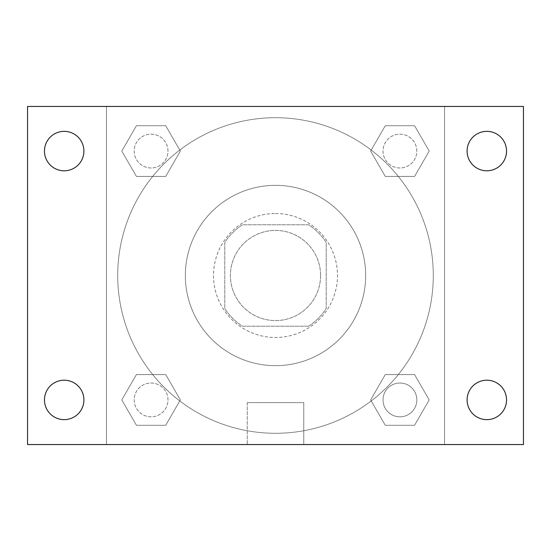 <?xml version="1.0" encoding="UTF-8"?>
<svg xmlns="http://www.w3.org/2000/svg" width="551" height="551" viewBox="0 0 551 551"><rect width="100%" height="100%" fill="white"/><g stroke="black" fill="none" stroke-linecap="round" stroke-linejoin="round"><path stroke-width="0.41" stroke-dasharray="2.75 2.07" d="M320.579 275.5A45.079 45.079 0 0 0 252.957 236.455A45.079 45.079 0 0 0 252.957 314.545A45.079 45.079 0 0 0 320.579 275.5A45.079 45.079 0 0 0 252.957 236.455A45.079 45.079 0 0 0 252.957 314.545A45.079 45.079 0 0 0 320.579 275.5M308.567 326.22L242.433 326.22A60.548 60.548 0 0 1 224.78 308.567L224.78 242.433A60.548 60.548 0 0 1 242.433 224.78L308.567 224.78A60.548 60.548 0 0 1 326.22 242.433L326.22 308.567A60.548 60.548 0 0 1 308.567 326.22L242.433 326.22A60.548 60.548 0 0 1 224.78 308.567L224.78 242.433A60.548 60.548 0 0 1 242.433 224.78L308.567 224.78A60.548 60.548 0 0 1 326.22 242.433L326.22 308.567A60.548 60.548 0 0 1 308.567 326.22M275.5 213.512A61.987 61.987 0 0 1 329.181 306.494A61.987 61.987 0 0 1 221.819 306.494A61.987 61.987 0 0 1 275.5 213.512A61.987 61.987 0 0 0 213.512 275.5A61.987 61.987 0 0 0 275.5 337.488A61.987 61.987 0 0 0 337.488 275.5A61.987 61.987 0 0 0 275.5 213.512M365.664 275.5A90.164 90.164 0 0 0 230.421 197.416A90.164 90.164 0 0 0 230.421 353.584A90.164 90.164 0 0 0 365.664 275.5A90.164 90.164 0 0 0 230.421 197.416A90.164 90.164 0 0 0 230.421 353.584A90.164 90.164 0 0 0 365.664 275.5M121.792 151.077L136.434 125.718L165.713 125.718L180.356 151.077L165.713 176.43L136.434 176.43L121.792 151.077L136.434 125.718L165.713 125.718L180.356 151.077L165.713 176.43L136.434 176.43L121.792 151.077L136.434 125.718L165.713 125.718L180.356 151.077L165.713 176.43L136.434 176.43L121.792 151.077M121.792 399.923L136.434 374.57L165.713 374.57L180.356 399.923L165.713 425.282L136.434 425.282L121.792 399.923L136.434 374.57L165.713 374.57L180.356 399.923L165.713 425.282L136.434 425.282L121.792 399.923L136.434 374.57L165.713 374.57L180.356 399.923L165.713 425.282L136.434 425.282L121.792 399.923M106.446 444.554L106.446 106.446L444.554 106.446L444.554 444.554L106.446 444.554L106.446 106.446L444.554 106.446L444.554 444.554L106.446 444.554L106.446 106.446L444.554 106.446L444.554 444.554L27.55 444.554L27.55 106.446L106.446 106.446L106.446 444.554M370.644 151.077L385.287 125.718L414.566 125.718L429.208 151.077L414.566 176.43L385.287 176.43L370.644 151.077L385.287 125.718L414.566 125.718L429.208 151.077L414.566 176.43L385.287 176.43L370.644 151.077L385.287 125.718L414.566 125.718L429.208 151.077L414.566 176.43L385.287 176.43L370.644 151.077M370.644 399.923L385.287 374.57L414.566 374.57L429.208 399.923L414.566 425.282L385.287 425.282L370.644 399.923L385.287 374.57L414.566 374.57L429.208 399.923L414.566 425.282L385.287 425.282L370.644 399.923L385.287 374.57L414.566 374.57L429.208 399.923L414.566 425.282L385.287 425.282L370.644 399.923M295.226 106.446L255.774 106.453L295.226 106.446M433.286 275.5A157.786 157.786 0 0 0 196.604 138.852A157.786 157.786 0 0 0 196.604 412.148A157.786 157.786 0 0 0 433.286 275.5A157.786 157.786 0 0 0 196.604 138.852A157.786 157.786 0 0 0 196.604 412.148A157.786 157.786 0 0 0 433.286 275.5M167.979 399.923A16.909 16.909 0 0 0 142.619 385.287A16.909 16.909 0 0 0 142.619 414.566A16.909 16.909 0 0 0 167.979 399.923A16.909 16.909 0 0 0 142.619 385.287A16.909 16.909 0 0 0 142.619 414.566A16.909 16.909 0 0 0 167.979 399.923A16.909 16.909 0 0 0 142.619 385.287A16.909 16.909 0 0 0 142.619 414.566A16.909 16.909 0 0 0 167.979 399.923A16.909 16.909 0 0 0 142.619 385.287A16.909 16.909 0 0 0 142.619 414.566A16.909 16.909 0 0 0 167.979 399.923M167.979 151.077A16.909 16.909 0 0 0 142.619 136.434A16.909 16.909 0 0 0 142.619 165.713A16.909 16.909 0 0 0 167.979 151.077A16.909 16.909 0 0 0 142.619 136.434A16.909 16.909 0 0 0 142.619 165.713A16.909 16.909 0 0 0 167.979 151.077A16.909 16.909 0 0 0 142.619 136.434A16.909 16.909 0 0 0 142.619 165.713A16.909 16.909 0 0 0 167.979 151.077A16.909 16.909 0 0 0 142.619 136.434A16.909 16.909 0 0 0 142.619 165.713A16.909 16.909 0 0 0 167.979 151.077M416.832 151.077A16.909 16.909 0 0 0 391.472 136.434A16.909 16.909 0 0 0 391.472 165.713A16.909 16.909 0 0 0 416.832 151.077A16.909 16.909 0 0 0 391.472 136.434A16.909 16.909 0 0 0 391.472 165.713A16.909 16.909 0 0 0 416.832 151.077A16.909 16.909 0 0 0 391.472 136.434A16.909 16.909 0 0 0 391.472 165.713A16.909 16.909 0 0 0 416.832 151.077A16.909 16.909 0 0 0 391.472 136.434A16.909 16.909 0 0 0 391.472 165.713A16.909 16.909 0 0 0 416.832 151.077M383.021 399.923A16.909 16.909 0 0 1 408.381 385.287A16.909 16.909 0 0 1 408.381 414.566A16.909 16.909 0 0 1 383.021 399.923A16.909 16.909 0 0 1 408.381 385.287A16.909 16.909 0 0 1 408.381 414.566A16.909 16.909 0 0 1 383.021 399.923M303.766 444.554L247.234 444.554L303.766 444.554L247.234 444.554L303.766 444.554L303.766 402.629L247.234 402.629L303.766 402.629L247.234 402.629L303.766 402.629L303.766 444.554M106.446 275.5L106.446 255.774L106.453 275.5M444.554 275.5L444.554 255.774L444.547 275.5M444.554 106.446L523.45 106.446L523.45 444.554L444.554 444.554L444.554 106.446M64.178 170.796A19.726 19.726 0 0 0 81.259 141.214A19.726 19.726 0 0 0 47.097 141.214A19.726 19.726 0 0 0 64.178 170.796M64.178 419.648A19.726 19.726 0 0 0 81.259 390.067A19.726 19.726 0 0 0 47.097 390.067A19.726 19.726 0 0 0 64.178 419.648M486.822 170.796A19.726 19.726 0 0 0 503.903 141.214A19.726 19.726 0 0 0 469.741 141.214A19.726 19.726 0 0 0 486.822 170.796M486.822 419.648A19.726 19.726 0 0 0 503.903 390.067A19.726 19.726 0 0 0 469.741 390.067A19.726 19.726 0 0 0 486.822 419.648M416.832 399.923A16.909 16.909 0 0 0 391.472 385.287A16.909 16.909 0 0 0 391.472 414.566A16.909 16.909 0 0 0 416.832 399.923A16.909 16.909 0 0 0 391.472 385.287A16.909 16.909 0 0 0 391.472 414.566A16.909 16.909 0 0 0 416.832 399.923M247.234 402.629L247.234 444.554L247.234 402.629"/><path stroke-width="0.83" d="M27.55 106.446L523.45 106.446L523.45 444.554L27.55 444.554L27.55 106.446M64.178 380.204A19.726 19.726 0 0 1 83.904 399.923A19.726 19.726 0 0 1 64.178 419.648A19.726 19.726 0 0 1 44.459 399.923A19.726 19.726 0 0 1 64.178 380.204M486.822 380.204A19.726 19.726 0 0 1 506.541 399.923A19.726 19.726 0 0 1 486.822 419.648A19.726 19.726 0 0 1 467.096 399.923A19.726 19.726 0 0 1 486.822 380.204M486.822 131.352A19.726 19.726 0 0 1 506.541 151.077A19.726 19.726 0 0 1 486.822 170.796A19.726 19.726 0 0 1 467.096 151.077A19.726 19.726 0 0 1 486.822 131.352M64.178 131.352A19.726 19.726 0 0 1 83.904 151.077A19.726 19.726 0 0 1 64.178 170.796A19.726 19.726 0 0 1 44.459 151.077A19.726 19.726 0 0 1 64.178 131.352"/></g></svg>
